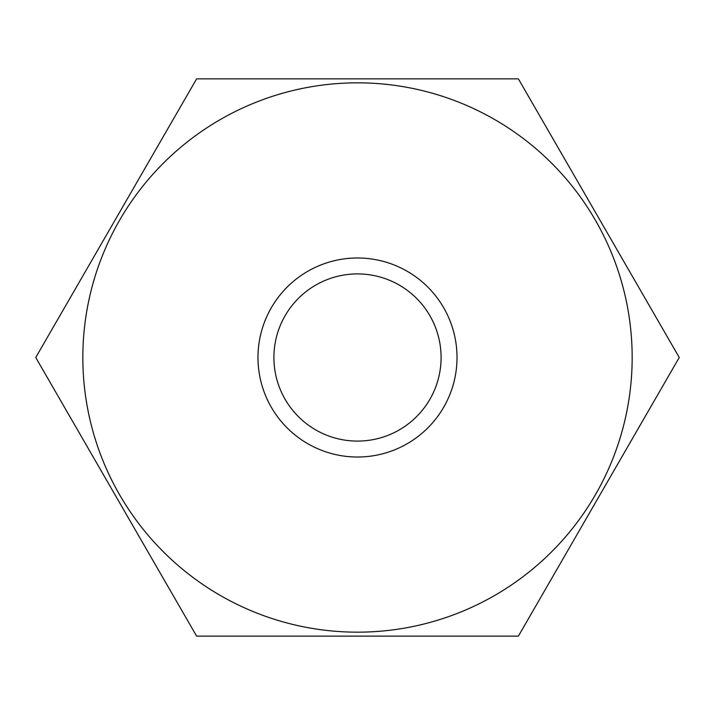 <?xml version="1.0" encoding="UTF-8"?>
<svg xmlns="http://www.w3.org/2000/svg" width="715" height="715" viewBox="0 0 715 715"><rect width="100%" height="100%" fill="white"/><g stroke="black" fill="none" stroke-linecap="round" stroke-linejoin="round"><path stroke-width="1.07" d="M357.5 257.981A99.519 99.519 0 0 0 257.981 357.5A99.519 99.519 0 0 0 357.5 457.019A99.519 99.519 0 0 0 457.019 357.5A99.519 99.519 0 0 0 357.5 257.981M357.5 273.908A83.592 83.592 0 0 0 273.908 357.5A83.592 83.592 0 0 0 357.5 441.092A83.592 83.592 0 0 0 441.092 357.5A83.592 83.592 0 0 0 357.5 273.908M357.5 632.167A274.667 274.667 0 0 0 632.167 357.5A274.667 274.667 0 0 0 357.5 82.833A274.667 274.667 0 0 0 82.833 357.5A274.667 274.667 0 0 0 357.5 632.167M357.5 636.144L518.375 636.144L679.25 357.5L518.375 78.856L196.625 78.856L35.75 357.5L196.625 636.144L357.5 636.144"/></g></svg>
